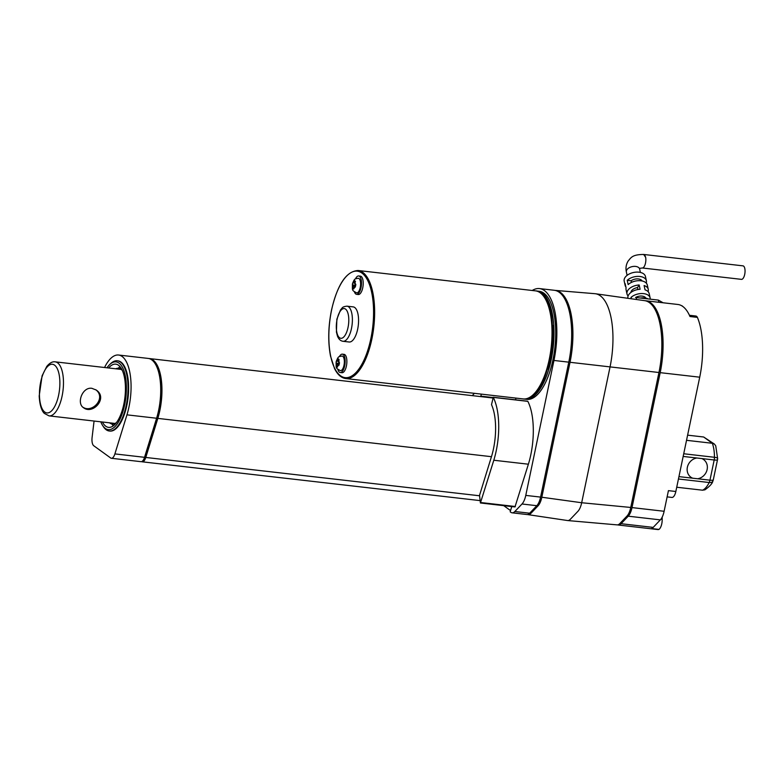 <?xml version="1.0" encoding="UTF-8"?>
<svg xmlns="http://www.w3.org/2000/svg" width="784" height="784" viewBox="0 0 784 784"><rect width="100%" height="100%" fill="white"/><g stroke="black" fill="none" stroke-linecap="round" stroke-linejoin="round"><path stroke-width="1.18" d="M503.73 505.651L510.541 510.58M532.228 290.482A57.105 23.099 96.5 0 1 539.529 288.59A57.105 23.099 96.5 0 1 553.955 360.454L525.77 495.4A13.593 5.498 96.5 0 1 521.997 503.994L514.843 511.511A13.593 5.498 96.5 0 1 512.07 512.814A13.593 5.498 96.5 0 1 510.903 512.344L510.159 511.805L511.776 506.572M701.837 458.571A10.878 9.702 -54.1 0 1 703.62 459.571A10.878 9.702 -54.1 0 1 706.845 470.616A10.878 9.702 -54.1 0 1 697.613 478.759L692.674 478.191A10.878 9.702 -54.1 0 1 690.88 477.201A10.878 9.702 -54.1 0 1 687.656 466.157A10.878 9.702 -54.1 0 1 696.888 458.003L714.185 459.992L709.961 480.18L697.613 478.759M536.53 291.031A54.38 22.001 96.5 0 1 537.491 291.089L539.225 291.285A54.38 22.001 96.5 0 1 554.876 347.831A54.38 22.001 96.5 0 1 526.819 399.35L525.084 399.144A54.38 22.001 96.5 0 1 524.133 398.987M515.911 398.096L515.549 399.83M527.505 401.32L527.848 401.359A48.941 19.796 96.5 0 1 528.387 464.206L514.99 506.944L480.406 502.975L479.534 495.331L490.98 458.219A41.464 16.778 -83.5 0 0 491.509 404.662L493.263 397.39A48.941 19.796 96.5 0 1 493.802 460.237L480.406 502.975M645.144 300.733A57.105 23.099 96.5 0 1 645.761 300.782L677.886 304.476A57.105 23.099 96.5 0 1 689.989 316.53L697.397 317.373A8.154 3.303 -83.5 0 0 695.839 316.021L689.43 315.286M697.397 317.373A57.105 23.099 96.5 0 1 699.72 377.192L675.837 491.49A8.154 3.303 -83.5 0 1 671.917 497.428L667.125 496.88M675.837 491.49L668.429 490.637L664.117 511.276A13.593 5.498 96.5 0 1 660.344 519.88L653.19 527.397A13.593 5.498 96.5 0 1 651.543 528.553L658.952 529.406A8.154 3.303 -83.5 0 0 662.186 519.341L662.196 517.087M658.952 529.406A13.593 5.498 96.5 0 1 657.835 529.553L618.302 525.015A13.593 5.498 96.5 0 1 617.694 524.849M682.707 306.397A8.154 3.303 -83.5 0 0 681.639 305.721M645.761 300.782A57.105 23.099 96.5 0 1 660.187 372.655L632.002 507.591A13.593 5.498 96.5 0 1 628.229 516.186L621.075 523.702A13.593 5.498 96.5 0 1 618.302 525.015M554.974 290.384A57.105 23.099 96.5 0 1 555.297 290.403L594.968 293.696A58.349 23.608 96.5 0 1 595.497 293.755L644.762 300.674A57.105 23.099 96.5 0 1 658.952 372.508L630.767 507.454A13.593 5.498 96.5 0 1 626.994 516.048L619.83 523.565A13.593 5.498 96.5 0 1 617.135 524.878A13.593 5.498 96.5 0 1 617.067 524.868M595.497 293.755A58.349 23.608 96.5 0 1 610.001 367.167L581.679 502.74A13.593 5.498 96.5 0 1 577.906 511.335L570.38 519.243A13.593 5.498 96.5 0 1 567.675 520.556A13.593 5.498 96.5 0 1 567.547 520.537L528.063 514.647A13.593 5.498 96.5 0 1 527.524 514.5M555.297 290.403A57.105 23.099 96.5 0 1 570.017 362.296L541.822 497.242L581.679 502.74L630.767 507.454M541.822 497.242A13.593 5.498 96.5 0 1 538.049 505.837L530.895 513.353A13.593 5.498 96.5 0 1 528.063 514.647M539.529 288.59L554.357 290.286A57.105 23.099 96.5 0 1 568.782 362.159L540.588 497.095A13.593 5.498 96.5 0 1 536.815 505.7L529.661 513.206A13.593 5.498 96.5 0 1 526.897 514.52L512.07 512.814M660.922 519.194L662.186 519.341M678.444 478.995L709.187 482.523A5.439 2.195 -83.5 0 0 709.961 480.18A5.439 1.098 -168.2 0 0 713.293 479.847A5.439 5.439 0 0 1 712.842 481.16A5.439 3.312 -153.6 0 1 709.187 482.523A27.195 10.996 96.5 0 1 702.542 490.196L676.729 487.236M714.4 444.058L703.66 437.002L687.607 435.159M703.66 437.002L712.352 443.283L686.529 440.314M472.36 395.646A48.941 19.796 96.5 0 1 474.438 393.333M481.327 394.127L480.729 396.606M148.842 358.533A41.199 16.67 96.5 0 1 149.47 358.572A41.199 16.67 96.5 0 1 157.829 418.391L145.785 457.454A8.154 3.303 96.5 0 1 142.267 461.815A8.154 3.303 96.5 0 1 141.659 461.6M150.44 359.072A40.827 16.513 96.5 0 1 157.721 418.156L145.785 456.866A8.085 3.273 96.5 0 1 142.365 461.198M104.546 367.51A41.199 16.67 96.5 0 1 118.58 355.025A41.199 16.67 96.5 0 1 126.949 414.844L114.895 453.907A8.154 3.303 96.5 0 1 111.387 458.277A8.154 3.303 96.5 0 1 110.681 457.993L93.727 445.733A8.154 3.303 96.5 0 1 92.1 437.423L94.07 421.047M118.58 355.025L148.235 358.425A41.199 16.67 96.5 0 1 156.594 418.244L144.55 457.317A8.154 3.303 96.5 0 1 141.032 461.678L111.387 458.277M117.326 360.767L117.914 360.836A35.349 14.298 96.5 0 1 126.841 405.318A35.349 14.298 96.5 0 1 109.858 431.073L109.26 431.004A35.349 14.298 -83.5 0 0 126.253 405.25A35.349 14.298 -83.5 0 0 117.326 360.767A35.349 14.298 -83.5 0 0 110.622 363.668L109.584 364.678A34.094 13.798 -83.5 0 0 106.987 367.794M100.783 421.821A34.094 13.798 -83.5 0 0 102.606 425.438L103.39 426.663A35.349 14.298 -83.5 0 0 109.26 431.004M122.431 370.636A28.038 11.339 -83.5 0 0 118.56 368.274A28.038 11.339 -83.5 0 0 115.728 368.794M109.525 422.821A28.038 11.339 -83.5 0 0 112.171 423.977A28.038 11.339 -83.5 0 0 116.473 422.547M120.03 366.657A31.811 12.867 -83.5 0 0 118.247 368.245M111.847 423.928A31.811 12.867 -83.5 0 0 113.229 425.879M102.42 422.008A31.811 12.867 -83.5 0 0 108.525 427.358A31.811 12.867 -83.5 0 0 123.823 404.191A31.811 12.867 -83.5 0 0 115.787 364.148A31.811 12.867 -83.5 0 0 108.623 367.98M102.606 425.438A34.094 13.798 -83.5 0 0 124.656 404.789A34.094 13.798 -83.5 0 0 123.696 370.136A34.094 13.798 -83.5 0 0 109.584 364.678M537.491 291.089A54.38 22.001 96.5 0 1 553.151 347.626A54.38 22.001 96.5 0 1 525.084 399.144M713.293 479.847L717.517 459.659A5.439 1.098 11.8 0 1 714.185 459.992A5.439 2.195 -83.5 0 0 714.459 457.288A5.439 1.382 -0.1 0 1 717.625 458.542L715.743 445.851L714.391 444.058L712.352 443.283A27.195 10.996 96.5 0 1 714.459 457.288L683.717 453.76M702.542 490.196L704.904 489.833C709.726 486.384 712.372 483.493 712.842 481.16M552.583 325.301A51.666 20.903 96.5 0 1 547.536 369.244M337.198 361.071L338.561 361.679L337.169 361.061L337.6 360.483L338.619 361.091M339.335 363.384L336.032 363.159L336.561 360.601L337.169 361.061M337.62 365.863L336.473 366.412L336.728 364.648L339.168 364.168M336.728 364.648L336.591 363.649L339.296 363.58M338.962 359.689L338.071 358.758L339.051 359.464L338.727 362.198L339.492 362.718L338.962 365.275L338.188 364.805L339.09 364.531M338.188 364.805L337.453 367.118L336.473 366.412M339.247 363.315L339.384 362.649M353.535 282.877L354.887 283.485L353.506 282.867L353.937 282.279L354.956 282.897M352.496 284.082L352.937 282.426L353.506 282.867M353.956 287.669L352.731 288.257L353.065 286.454L355.505 285.974M353.065 286.454L352.927 285.454L355.632 285.386M355.358 281.544L354.495 280.643L355.456 281.338L354.936 283.004L355.848 284.523L355.279 287.081L354.525 286.611L355.426 286.336M354.525 286.611L353.721 288.973L352.731 288.257M355.681 285.19L355.72 284.455M338.071 358.758L337.6 360.483M336.032 363.159L336.591 363.649M354.495 280.643L353.937 282.279M352.927 285.454L352.339 284.955L355.583 285.121M342.108 356.044A7.34 2.969 96.5 0 1 344.245 363.678A7.34 2.969 96.5 0 1 340.432 370.636C335.307 367.961 336.209 368.274 336.179 361.649C338.502 355.897 338.374 356.818 342.108 356.044M358.357 278.271A7.34 2.969 96.5 0 1 360.493 285.905A7.34 2.969 96.5 0 1 356.681 292.853C351.555 290.188 352.457 290.492 352.428 283.877C354.75 278.114 354.623 279.035 358.357 278.271M339.364 356.642A9.241 3.744 96.5 0 1 342.343 354.152A9.241 3.744 96.5 0 1 345.009 363.766A9.241 3.744 96.5 0 1 340.236 372.527A9.241 3.744 96.5 0 1 337.894 369.431M355.436 278.957A9.241 3.744 96.5 0 1 358.68 275.958A9.241 3.744 96.5 0 1 361.346 285.572A9.241 3.744 96.5 0 1 356.573 294.333A9.241 3.744 96.5 0 1 354.427 291.893M347.028 306.172L353.202 306.887A17.679 7.154 96.5 0 1 358.298 325.262A17.679 7.154 96.5 0 1 349.174 342L343 341.295A17.679 7.154 96.5 0 0 352.114 324.547A17.679 7.154 96.5 0 0 347.028 306.172C344.274 306.436 342.598 307.093 342 308.141L340.491 309.954L336.865 319.215L336.414 332.024L337.473 336.101C338.678 339.178 340.521 340.913 343 341.295M342.343 354.152L344.078 354.358A9.241 3.744 96.5 0 1 346.734 363.972A9.241 3.744 96.5 0 1 341.971 372.723L340.236 372.527M358.68 275.958L360.415 276.164A9.241 3.744 96.5 0 1 363.07 285.768A9.241 3.744 96.5 0 1 358.308 294.529L356.573 294.333M631.483 282.387L631.12 280.77L627.22 280.319A10.878 6.419 -12.3 0 1 639.891 276.478A10.878 6.419 -12.3 0 1 646.379 280.75L645.438 276.458A10.878 6.419 167.7 0 0 638.95 272.185A10.878 6.419 167.7 0 0 628.317 274.508A10.878 6.419 167.7 0 0 624.191 281.103L625.122 285.386A10.878 6.419 -12.3 0 1 625.152 283.622L626.083 287.904A10.878 6.419 167.7 0 0 626.063 289.678L626.994 293.971A10.878 6.419 167.7 0 0 628.111 295.97M646.379 280.75A10.878 6.419 -12.3 0 1 646.349 282.514L646.555 283.436M650.191 299.155A10.878 6.419 167.7 0 0 650.122 297.9L649.191 293.608A10.878 6.419 -12.3 0 0 645.036 289.835L644.105 285.543A10.878 6.419 -12.3 0 1 648.25 289.325L647.31 285.033A10.878 6.419 167.7 0 0 640.832 280.77A10.878 6.419 167.7 0 0 628.151 284.612L627.22 280.319M650.122 297.9A10.878 6.419 167.7 0 0 643.635 293.628A10.878 6.419 167.7 0 0 630.963 297.479L630.993 297.587M640.263 298.018A10.878 6.419 -12.3 0 1 644.575 297.92A10.878 6.419 -12.3 0 1 648.192 298.929M626.994 293.971A10.878 6.419 167.7 0 1 639.166 284.984L640.097 289.267A10.878 6.419 167.7 0 0 627.935 298.253L627.945 298.283M648.25 289.325A10.878 6.419 -12.3 0 1 648.084 291.609M625.887 286.993A10.878 6.419 -12.3 0 1 625.122 285.386M645.487 257.103L643.674 254.477A6.801 2.754 96.5 0 1 645.487 257.103L645.604 257.113A6.801 2.754 -83.5 0 1 645.173 264.365A6.801 2.754 -83.5 0 1 642.253 268.001L639.617 268.334L639.656 269.098A6.801 4.008 167.7 0 0 635.599 266.423A6.801 4.008 167.7 0 0 626.377 271.999C625.514 268.059 626.102 264.414 628.131 261.062C630.855 257.936 631.992 254.477 643.674 254.477A6.801 2.754 96.5 0 0 643.439 254.447M631.463 297.538L630.963 297.479M646.349 282.514L645.506 282.426M645.908 298.145A6.801 4.008 167.7 0 0 635.55 297.489M631.12 280.77A6.801 4.008 -12.3 0 1 642.155 280.986M639.166 284.984L637.529 287.591L637.951 289.512M637.529 287.591A6.801 4.008 167.7 0 0 630.934 292.422M643.674 254.457L742.987 265.854A6.801 2.754 96.5 0 1 744.8 268.491A6.801 2.754 96.5 0 1 744.8 268.5A6.801 2.754 96.5 0 1 744.359 275.743A6.801 2.754 96.5 0 1 741.439 279.359L642.468 268.001M636.559 299.517L636.128 297.548L658.364 300.096L663.117 302.781M95.677 389.677C106.526 397.606 92.718 413.256 83.261 407.425M91.846 388.305C82.31 386.806 76.391 403.368 83.467 407.67C92.718 415.148 108.359 397.949 96.216 390.04L91.846 388.305M660.187 372.655L699.72 377.192M632.002 507.591L664.117 511.276M628.229 516.186L660.344 519.88M621.075 523.702L653.19 527.397M570.017 362.296L658.952 372.508M553.955 360.454L568.782 362.159M525.77 495.4L540.588 497.095M521.997 503.994L536.815 505.7M514.843 511.511L529.661 513.206M696.888 458.003L683.158 456.435M692.674 478.191L678.944 476.623M493.263 397.39L527.848 401.359M493.802 460.237L528.387 464.206M480.759 502.534L515.343 506.513M480.896 396.155L492.813 397.527M157.829 418.391L491.47 456.69M145.785 457.454L479.455 495.762M156.653 418.029L157.721 418.156M144.717 456.749L145.785 456.866M126.949 414.844L156.594 418.244M114.895 453.907L144.55 457.317M338.757 360.444A3.263 1.323 96.5 0 1 339.021 362.404M336.846 360.836A3.263 1.323 96.5 0 1 337.757 359.719M336.571 365.413A3.263 1.323 96.5 0 1 336.307 363.443M338.472 365.011A3.263 1.323 96.5 0 1 337.571 366.128M355.005 282.661A3.263 1.323 96.5 0 1 355.27 284.151M353.27 282.701A3.263 1.323 96.5 0 1 354.005 281.946M352.82 287.63A3.263 1.323 96.5 0 1 352.575 285.2M354.868 286.866A3.263 1.323 96.5 0 1 353.819 288.345M337.061 319.49A14.955 6.047 96.5 0 1 347.88 313.012A14.955 6.047 96.5 0 1 342.696 337.845A14.955 6.047 96.5 0 1 337.061 319.49M331.554 310.239A53.567 21.668 96.5 0 1 370.303 287.071A53.567 21.668 96.5 0 1 351.722 376.016A53.567 21.668 96.5 0 1 331.554 310.239M345.724 378.554C341.236 377.927 337.512 374.605 334.552 368.588L330.554 356.24C327.859 342.157 328.173 326.801 331.495 310.16C337.492 284.367 346.371 271.146 358.131 270.5A54.38 22.001 96.5 0 1 373.792 327.036A54.38 22.001 96.5 0 1 345.724 378.554L523.114 398.919A54.38 22.001 96.5 0 0 551.172 347.4A54.38 22.001 96.5 0 0 535.521 290.864C565.274 291.824 552.308 404.73 523.114 398.919M658.844 302.291L658.364 300.096M121.206 369.421L55.223 361.845A27.195 10.996 96.5 0 1 63.053 390.118A27.195 10.996 96.5 0 1 49.02 415.873L115.013 423.448M44.747 412.041A24.471 9.898 96.5 0 1 44.335 371.234A24.471 9.898 96.5 0 1 59.878 382.465A24.471 9.898 96.5 0 1 44.747 412.041M567.675 520.556L617.135 524.878M493.107 397.253L527.691 401.222M149.47 358.572L492.685 397.978M142.267 461.815L479.955 500.594M121.402 368.598L118.56 368.274M115.003 424.301L112.171 423.977M717.517 459.659A5.439 5.439 0 0 0 717.625 458.542M339.1 364.482L338.08 364.776M355.436 286.287L354.417 286.581M358.131 270.5L535.521 290.864M626.377 271.999L627.102 275.331M639.656 269.098L640.381 272.43M55.223 361.845C52.528 361.385 49.715 362.904 46.785 366.412L42.091 375.81L39.2 395.949C39.817 407.984 42.983 412.188 44.335 413.384L49.02 415.873"/></g></svg>
